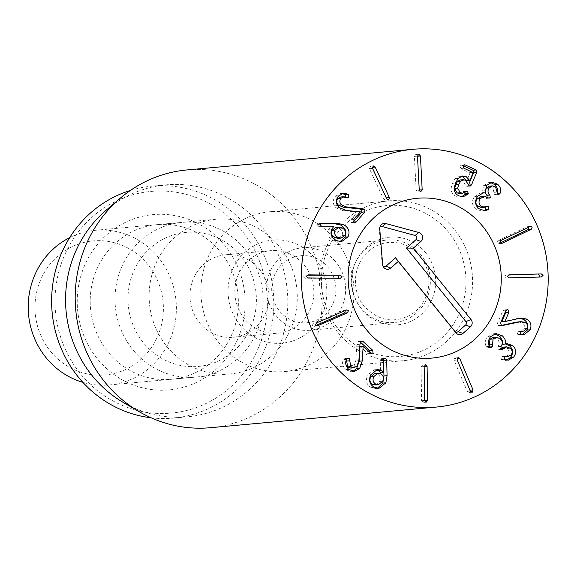 <?xml version="1.0" encoding="UTF-8"?>
<svg xmlns="http://www.w3.org/2000/svg" width="577" height="577" viewBox="0 0 577 577"><rect width="100%" height="100%" fill="white"/><g stroke="black" fill="none" stroke-linecap="round" stroke-linejoin="round"><path stroke-width="0.43" stroke-dasharray="2.88 2.16" d="M372.54 168.383L369.439 168.664L383.662 199.202L385.746 200.161L386.301 197.868M372.425 168.073L372.086 167.33L370.001 166.371L369.439 168.664M373.622 165.931L370.001 166.371M386.763 198.914L383.662 199.202M388.328 200.031L385.746 200.161M419.255 190.071L417.337 156.259L415.7 154.528L418.801 154.247M417.503 156.115L414.401 156.403L416.14 190.23L417.705 191.961L420.878 191.672M417.705 191.961L419.082 190.085M415.779 154.528L414.401 156.403M419.241 189.941L416.14 190.23M465.956 191.413L463.583 191.413L459.573 193.454M465.076 192.163L464.341 191.557M465.495 191.802L462.393 192.083M460.057 179.981L462.271 180.413L466.245 186.205L467.074 186.371L468.466 185.087M468.091 183.861L464.99 184.15M463.187 165.736L461.29 165.094L460.013 166.183L460.886 168.484L470.003 172.97L466.75 180.861M461.009 176.338L459.415 176.281L455.037 178.762L452.483 183.298L451.113 188.116C450.904 191.867 452.498 194.557 455.888 196.18L460.186 197.002L461.701 196.685M454.214 187.835L451.113 188.116M458.982 195.899L455.888 196.18M485.726 206.948L484.19 206.653L481.413 207.504M486.353 206.674L483.252 206.955M487.702 197.543L484.824 198.019L486.014 198.459L487.428 197.334M481.03 196.577L484.601 197.832M485.156 192.913L484.976 190.742M495.636 187.006L492.534 187.287L494.547 194.406L495.679 194.817L497.23 193.331M489.368 186.147L492.534 187.287M497.186 192.062L494.085 192.343M497.626 194.103L496.797 194.182M486.635 185.397L483.54 185.679L482.235 193.18M490.443 182.512L488.899 182.469L483.54 185.679M485.387 192.826L482.285 193.107M477.677 196.238L474.575 196.526C471.481 201.128 471.856 205.268 475.686 208.946L481.73 211.095L483.237 210.793M481.91 193.093L480.425 193.028L474.575 196.526M478.787 208.658L475.686 208.946M500.569 243.48L498.867 243.638L500.014 243.083M530.003 226.472L526.902 226.761L497.626 240.833L496.682 242.989L498.124 243.84L498.867 243.638M528.857 227.028L526.902 226.761M500.721 240.551L497.626 240.833M509.073 277.898L539.163 277.047M508.077 275.041L505.87 275.099L504.197 276.686L505.971 278.179M541.37 276.989L538.276 277.27M505.769 310.895L504.031 309.964L502.74 311.003L497.461 323.185L498.218 325.464L501.759 325.349M524.753 322.298L521.651 322.579C524.219 323.949 525.012 325.998 524.031 328.739L520.533 331.422L518.391 331.328L521.493 331.047M517.749 321.937L521.651 322.579M527.133 328.45L524.031 328.739M520.981 331.169L517.064 332.229L517.872 334.602L522.416 334.667M520.973 334.321L517.872 334.602M521.601 334.523L518.499 334.811M518.6 318.446L501.817 321.836M519.307 318.288L515.499 318.728M500.562 322.896L497.461 323.185M489.447 346.359L486.346 346.647L488.055 347.7L489.498 346.431M486.887 347.267L489.195 347.065M500.136 338.649L497.035 338.93C499.559 341.36 499.862 343.921 497.944 346.611L497.987 349.301L499.235 349.763L500.728 348.623M493.061 337.415L497.035 338.93M501.045 346.33L497.944 346.611M500.908 348.847L500.497 348.89M510.284 348.234L507.183 348.515C509.397 350.571 509.642 352.799 507.926 355.208L504.99 356.918M503.57 347.13L507.183 348.515M511.027 354.92L507.926 355.208M504.5 356.564L502.134 356.579L501.117 357.12L501.312 359.485L505.272 360.452L506.844 360.135M504.154 356.918L503.086 356.694M504.413 359.197L501.312 359.485M505.214 359.673L502.113 359.954M505.661 344L502.473 344.31M490.522 336.694L487.428 336.975C484.954 340.531 484.593 343.755 486.346 346.647M494.489 333.859L492.917 333.838L487.428 336.975M457.193 360.041L454.092 360.322L467.24 391.372L469.281 392.418L469.923 390.146L456.775 359.096L454.734 358.05L454.092 360.322M470.334 391.091L467.24 391.372M471.907 392.266L469.281 392.418M458.304 357.639L454.734 358.05M424.153 366.554L421.051 366.835L421.607 400.698L423.107 402.486L426.345 402.198M424.73 400.654L423.994 366.806L422.357 365.017L425.458 364.736M422.494 365.01L421.051 366.835M424.708 400.409L421.607 400.698M423.107 402.486L424.549 400.669M338.1 238.359L341.923 235.546C343.142 232.502 342.226 230.086 339.168 228.297L335.785 227.518M345.024 235.265L341.923 235.546M342.269 228.009L339.168 228.297M321.1 223.566L318.785 223.58L321.887 223.292M321.656 223.328L319.023 223.573L317.437 224.511L318.194 226.768L330.563 226.912L328.746 229.321C326.813 233.901 328.234 237.724 333.016 240.782L338.367 242.001L339.896 241.705M322.384 226.732L319.283 227.013M333.665 226.624L330.563 226.912M333.701 226.747L330.599 227.028M336.117 240.501L333.016 240.782M346.582 197.377L343.481 197.659L344.628 197.911L345.861 197.045M340.668 197.009L343.481 197.659M338.447 196.05L335.345 196.331C332.338 200.443 332.604 204.308 336.139 207.915L343.243 210.764L357.228 212.084L350.758 219.758L350.895 222.224L352.179 222.729L353.694 221.59M342.053 193.504L340.517 193.461L335.345 196.331M346.344 210.482L343.243 210.764M360.322 211.802L357.228 212.084M360.387 211.86L357.286 212.141M306.95 275.171L304.757 275.164L307.858 274.883M307.664 274.904L304.959 275.157L303.235 276.679L304.952 278.237L338.382 278.265M308.053 277.948L304.952 278.237M340.372 278.28L337.278 278.568M346.272 309.986L343.171 310.267L313.405 323.207L312.395 325.32L314.552 326.048L315.785 325.515M345.334 311.003L343.171 310.267L346.957 309.813M316.506 322.918L313.405 323.207M316.376 325.882L313.866 326.221L316.968 325.94M360.394 342.183L358.699 341.317L357.668 341.887L356.874 344.491L355.764 361.014L353.925 366.294L350.78 368.09M357.019 366.006L353.925 366.294M346.662 359.327L345.06 358.389L343.575 359.586C341.764 362.76 342.428 366.114 345.565 369.633L351.234 371.739L352.799 371.408M347.037 358.728L343.935 359.009M346.676 359.298L343.575 359.586M348.667 369.352L345.565 369.633M360.062 346.488L367.506 353.254L368.725 353.737L370.174 352.583M360.675 341.728L359.961 341.793M375.353 385.003L379.608 381.491C380.964 378.159 380.257 375.677 377.488 374.055L374.834 373.499M382.71 381.209L379.608 381.491M380.589 373.773L377.488 374.055M383.388 360.373L380.293 360.654L380.568 372.533M383.453 359.63L381.772 358.512L380.495 359.514L380.293 360.654M383.784 372.208L380.683 372.497M370.622 374.891L367.52 375.173C365.4 380.907 366.669 385.047 371.328 387.6L375.952 388.566L377.459 388.263M375.829 369.843L374.249 369.814L367.52 375.173M254.37 256.015A41.414 39.496 -95.2 0 1 270.584 250.67A41.414 39.496 -95.2 0 1 311.948 279.513A41.414 39.496 -95.2 0 1 294.328 327.808A41.414 39.496 -95.2 0 1 278.121 333.153A41.414 39.496 -95.2 0 1 236.758 304.31A41.414 39.496 -95.2 0 1 254.37 256.015M302.427 336.499A51.764 49.37 84.8 0 0 301.865 246.869A51.764 49.37 84.8 0 0 228.059 291.522A51.764 49.37 84.8 0 0 302.427 336.499M209.48 260.119A41.414 39.496 84.8 0 0 191.867 308.414A41.414 39.496 84.8 0 0 233.231 337.257A41.414 39.496 84.8 0 0 249.437 331.905A41.414 39.496 84.8 0 0 267.057 283.617A41.414 39.496 84.8 0 0 225.694 254.774A41.414 39.496 84.8 0 0 209.48 260.119M238.741 222.087A80.239 76.525 84.8 0 0 204.611 315.655A80.239 76.525 84.8 0 0 284.75 371.53A80.239 76.525 84.8 0 0 353.658 284.663A80.239 76.525 84.8 0 0 270.151 211.723A80.239 76.525 84.8 0 0 238.741 222.087M201.748 369.273A77.65 74.051 84.8 0 0 234.781 278.72A77.65 74.051 84.8 0 0 157.225 224.641A77.65 74.051 84.8 0 0 126.832 234.666A77.65 74.051 84.8 0 0 93.799 325.219A77.65 74.051 84.8 0 0 171.355 379.298A77.65 74.051 84.8 0 0 201.748 369.273M118.739 225.975A88 83.925 -95.2 0 1 245.153 302.435A88 83.925 -95.2 0 1 119.684 378.346A88 83.925 -95.2 0 1 118.739 225.975M260.653 363.885A77.65 74.051 -95.2 0 1 230.259 373.91A77.65 74.051 -95.2 0 1 149.45 303.329A77.65 74.051 -95.2 0 1 216.13 219.26A77.65 74.051 -95.2 0 1 293.686 273.339A77.65 74.051 -95.2 0 1 260.653 363.885M214.882 398.714A111.296 106.146 84.8 0 0 213.685 206.018A111.296 106.146 84.8 0 0 55.003 302.023A111.296 106.146 84.8 0 0 214.882 398.714M130.373 190.446A116.475 111.08 -95.2 0 1 152.14 186.119A116.475 111.08 -95.2 0 1 268.471 267.238A116.475 111.08 -95.2 0 1 218.928 403.063A116.475 111.08 -95.2 0 1 173.338 418.101A116.475 111.08 -95.2 0 1 151.145 417.798M106.038 210.331A116.475 111.08 -95.2 0 1 120.499 199.887A116.475 111.08 -95.2 0 1 166.089 184.849A116.475 111.08 -95.2 0 1 287.31 290.729A116.475 111.08 -95.2 0 1 187.287 416.825A116.475 111.08 -95.2 0 1 123.615 402.645M210.446 427.701A129.414 123.42 84.8 0 0 261.1 410.997A129.414 123.42 84.8 0 0 316.153 260.076A129.414 123.42 84.8 0 0 186.89 169.948M379.897 227.208A2.402 2.294 84.8 0 0 379.291 229.047L382.19 264.554A2.402 2.294 84.8 0 0 383.128 266.307M324.627 315.006A33.646 32.088 84.8 0 0 314.552 257.623A33.646 32.088 84.8 0 0 272.229 295.027A33.646 32.088 84.8 0 0 324.627 315.006M331.753 320.747A41.414 39.496 84.8 0 0 342.514 273.195A41.414 39.496 84.8 0 0 302.362 247.771A41.414 39.496 84.8 0 0 266.798 292.604A41.414 39.496 84.8 0 0 309.899 330.246A41.414 39.496 84.8 0 0 331.753 320.747M420.893 254.688A41.414 39.496 84.8 0 0 387.052 240.032A41.414 39.496 84.8 0 0 351.487 284.865A41.414 39.496 84.8 0 0 394.589 322.507A41.414 39.496 84.8 0 0 416.45 313.008A41.414 39.496 84.8 0 0 420.893 254.688M338.699 329.626A75.753 72.248 84.8 0 0 461.816 306.971A75.753 72.248 84.8 0 0 380.618 206.415A75.753 72.248 84.8 0 0 338.699 329.626M337.769 332.287A80.239 76.525 -95.2 0 1 325.082 250.05A80.239 76.525 -95.2 0 1 388.739 200.89A80.239 76.525 -95.2 0 1 472.246 273.83A80.239 76.525 -95.2 0 1 403.337 360.697A80.239 76.525 -95.2 0 1 337.769 332.287M69.673 237.652A77.65 74.051 -95.2 0 1 95.219 230.31A77.65 74.051 -95.2 0 1 172.775 284.382A77.65 74.051 -95.2 0 1 139.742 374.935A77.65 74.051 -95.2 0 1 109.349 384.96A77.65 74.051 -95.2 0 1 82.9 382.371M131.65 366.244A67.293 64.177 84.8 0 0 130.921 249.733A67.293 64.177 84.8 0 0 34.981 307.779A67.293 64.177 84.8 0 0 131.65 366.244M226.552 367.001A77.65 74.051 84.8 0 0 259.585 276.455A77.65 74.051 84.8 0 0 182.029 222.376A77.65 74.051 84.8 0 0 151.636 232.401A77.65 74.051 84.8 0 0 118.602 322.954A77.65 74.051 84.8 0 0 196.158 377.026A77.65 74.051 84.8 0 0 226.552 367.001M224.655 357.747A67.293 64.177 -95.2 0 1 127.986 299.283A67.293 64.177 -95.2 0 1 223.934 241.229A67.293 64.177 -95.2 0 1 224.655 357.747M465.365 180.125L462.271 180.413M469.339 185.924L466.245 186.205M463.619 165.159L462.206 165.289M463.987 168.203L460.886 168.484M472.967 172.335L469.873 172.624M473.104 172.689L470.003 172.97M458.138 178.481L455.037 178.762M455.585 183.01L452.483 183.298M487.926 197.731L484.824 198.019M497.648 194.117L494.547 194.406M502.17 325.435L500.829 325.558M501.319 325.183L498.218 325.464M520.165 331.948L517.064 332.229M505.841 310.722L502.74 311.003M500.865 346.553L497.763 346.842M501.088 349.02L500.338 349.092M504.219 356.838L501.117 357.12M320.531 224.229L317.437 224.511M321.295 226.487L318.194 226.768M331.847 229.04L328.746 229.321M346.517 197.341L345.594 197.421M339.24 207.633L336.139 207.915M353.86 219.476L350.758 219.758M354.09 222.03L353.247 222.109M359.976 344.202L356.874 344.491M360.769 341.606L357.668 341.887M358.865 360.733L355.764 361.014M346.965 358.829L346.33 358.887M370.607 352.973L367.506 353.254M383.597 359.226L380.495 359.514M374.43 387.311L371.328 387.6M384.073 358.555L382.63 358.692M379.753 228.982L379.291 229.047M382.652 264.482L382.19 264.554M425.667 252.762A44.003 41.962 -95.2 0 1 401.318 324.332A44.003 41.962 -95.2 0 1 354.155 265.925A44.003 41.962 -95.2 0 1 425.667 252.762M466.685 191.131L463.583 191.413M470.176 186.09L467.074 186.371M464.391 164.813L461.29 165.094M462.516 175.999L459.415 176.281M463.281 196.714L460.186 197.002M487.291 206.371L484.19 206.653M489.108 198.171L486.014 198.459M498.78 194.536L495.679 194.817M492.001 182.181L488.899 182.469M483.526 192.747L480.425 193.028M484.831 210.814L481.73 211.095M501.218 243.559L498.124 243.84M530.753 226.271L527.652 226.552M541.464 276.982L538.363 277.263M502.92 325.435L499.819 325.716M523.981 334.682L520.88 334.963M520.894 318.05L517.793 318.338M507.133 309.676L504.031 309.964M491.157 347.419L488.055 347.7M502.336 349.474L499.235 349.763M505.236 356.29L502.134 356.579M508.373 360.171L505.272 360.452M507.154 343.683L504.053 343.964M496.018 333.556L492.917 333.838M341.469 241.72L338.367 242.001M347.729 197.622L344.628 197.911M343.618 193.172L340.517 193.461M355.281 222.441L352.179 222.729M340.574 278.273L337.48 278.554M348.162 358.101L345.06 358.389M354.336 371.451L351.234 371.739M371.826 353.456L368.725 353.737M361.793 341.029L358.699 341.317M377.351 369.532L374.249 369.814M379.053 388.285L375.952 388.566M384.873 358.223L381.772 358.512M233.231 337.257L278.121 333.153M225.694 254.774L270.584 250.67M216.13 219.26L157.225 224.641M230.259 373.91L171.355 379.298M284.75 371.53L403.337 360.697M270.151 211.723L388.739 200.89M166.089 184.849L152.14 186.119M187.287 416.825L173.338 418.101M379.515 227.785L380.243 226.249M382.652 265.809L383.647 267.187M309.899 330.246L394.589 322.507M302.362 247.771L387.052 240.032M420.085 256.159C411.343 246.026 400.705 241.482 388.162 242.528C379.536 243.494 372.093 247.244 365.832 253.765C350.138 271.32 354.48 295.987 364.145 306.019C378.166 320.978 393.839 323.827 411.163 314.58C418.945 309.633 424.311 302.492 427.268 293.159C430.896 279.542 428.502 267.209 420.085 256.159M109.349 384.96L196.158 377.026M95.219 230.31L182.029 222.376"/><path stroke-width="0.87" d="M389.403 197.586L388.84 199.88L386.763 198.914L372.54 168.383L373.103 166.089L375.18 167.049L389.403 197.586L386.301 197.868L372.425 168.073M375.18 167.049L372.316 167.316M373.103 166.089L373.622 165.931M388.84 199.88L388.328 200.031M422.176 189.804L420.806 191.679L419.241 189.941L417.503 156.115L418.88 154.239L420.438 155.978L422.176 189.804L419.255 190.071M420.438 155.978L417.51 156.244M467.897 194.225L463.281 196.714L458.982 195.899C455.599 194.276 454.005 191.586 454.214 187.835L455.585 183.01L458.138 178.481L462.516 175.999L466.274 176.735L469.851 180.579L473.104 172.689L463.987 168.203L463.115 165.895L464.391 164.813L465.307 165L476.054 169.948L476.804 172.105L471.546 184.842L470.176 186.09L469.339 185.924L465.365 180.125L463.158 179.692L460.612 181.164L458.809 184.496L457.676 188.203L460.302 192.696L462.675 193.172L466.685 191.131L467.442 191.275L468.3 193.54L467.897 194.225L464.795 194.507L465.076 192.163M467.442 191.275L465.956 191.413M462.675 193.172L459.573 193.454L457.208 192.985L454.582 188.484L455.707 184.777L457.511 181.452L460.057 179.981L463.158 179.692M468.466 185.087L473.703 172.386L472.952 170.237L463.187 165.736M469.851 180.579L466.67 180.825L463.172 177.024L461.009 176.338M469.772 180.543L466.67 180.825M466.274 176.735L463.172 177.024M461.701 196.685L464.795 194.507M488.048 209.696L484.831 210.814L478.787 208.658C474.958 204.979 474.582 200.839 477.677 196.238L483.526 192.747L485.336 192.891L486.635 185.397L492.001 182.181L497.605 184.193C500.576 187.121 501.478 190.071 500.324 193.05L498.78 194.536L497.648 194.117L495.636 187.006L492.462 185.866L489.274 187.85C487.45 190.54 487.63 192.877 489.808 194.853L490.27 197.478L489.108 198.171L484.132 196.288L480.396 198.575C478.427 201.279 478.578 203.739 480.872 205.946L484.514 207.222L487.291 206.371L488.366 206.71L488.632 209.126L488.048 209.696L484.947 209.978L485.531 209.408L485.271 206.992M488.366 206.71L485.726 206.948M480.872 205.946L477.77 206.227C475.484 204.02 475.325 201.561 477.294 198.863L481.03 196.577L484.132 196.288M484.514 207.222L481.413 207.504L477.77 206.227M480.396 198.575L477.294 198.863M487.168 197.76L486.909 195.3L485.156 192.913M489.808 194.853L486.707 195.134M489.274 187.85L486.173 188.131L489.368 186.147L492.462 185.866M484.976 190.742L486.173 188.131M499.898 193.894L497.626 194.103M500.324 193.05L497.23 193.331C498.377 190.352 497.475 187.402 494.503 184.481L490.443 182.512M497.605 184.193L494.503 184.481M485.336 192.891L481.91 193.093M483.237 210.793L484.947 209.978M501.968 243.357L501.218 243.559L499.783 242.701L500.721 240.551L530.753 226.271L532.189 227.129L531.251 229.278L501.968 243.357L500.569 243.48M500.014 243.083L528.15 229.559L528.857 227.028M531.251 229.278L528.15 229.559M541.269 273.909L543.044 275.395L541.37 276.989L509.073 277.898L507.298 276.405L508.972 274.818L541.269 273.909L508.077 275.041M539.163 277.047L539.942 275.683L538.168 274.19M530.227 329.784L523.981 334.682L520.973 334.321L520.165 331.948L522.106 331.061L523.627 331.14L527.133 328.45C528.106 325.716 527.32 323.661 524.753 322.298L520.851 321.656L502.92 325.435L501.319 325.183L500.562 322.896L505.841 310.722L507.133 309.676L508.048 309.871L508.885 312.186L504.911 321.555L520.894 318.05L526.174 318.951C530.566 321.302 531.915 324.909 530.227 329.784L527.126 330.073C528.821 325.197 527.465 321.584 523.072 319.232L519.307 318.288M501.759 325.349L516.285 322.168L520.851 321.656M521.493 331.047L520.981 331.169M522.416 334.667L527.126 330.073M504.911 321.555L501.738 321.8L505.784 312.474L505.769 310.895M504.839 321.519L501.738 321.8M502.394 335.857C505.221 338.923 506.26 341.627 505.51 343.971L507.154 343.683L512.65 345.544C516.292 348.984 516.639 352.828 513.689 357.062L508.373 360.171L504.413 359.197L504.219 356.838L505.236 356.29L508.092 356.636L511.027 354.92C512.744 352.518 512.499 350.289 510.284 348.234L506.671 346.842L502.336 349.474L501.088 349.02L501.045 346.33C502.964 343.64 502.661 341.079 500.136 338.649L496.162 337.134L493.097 338.944L492.296 346.777L489.988 346.993L489.447 346.359C487.695 343.466 488.055 340.242 490.522 336.694L496.018 333.556L502.394 335.857L499.293 336.139L494.489 333.859M492.296 346.777L491.157 347.419L489.988 346.986M492.347 344.671L489.246 344.952L489.996 339.226L493.061 337.415L496.162 337.134M489.195 347.065L489.246 344.952M493.097 338.944L489.996 339.226M503.598 348.602L500.908 348.847M500.728 348.623L503.57 347.13L506.671 346.842M506.188 356.413L504.5 356.564M508.092 356.636L504.154 356.918M513.689 357.062L510.587 357.343C513.537 353.11 513.191 349.273 509.556 345.825L505.661 344M506.844 360.135L510.587 357.343M512.65 345.544L509.556 345.825M505.575 344.029L502.408 344.253C503.166 341.909 502.12 339.204 499.293 336.139M505.51 343.971L502.408 344.253M457.828 357.769L459.876 358.807L473.025 389.864L472.383 392.129L470.334 391.091L457.193 360.041L457.828 357.769L458.304 357.639M472.383 392.129L471.907 392.266M473.025 389.864L469.938 390.146M459.876 358.807L456.998 359.074M427.651 400.388L426.208 402.205L424.708 400.409L424.153 366.554L425.595 364.729L427.095 366.525L427.651 400.388L424.73 400.654M427.095 366.525L424.16 366.792M335.122 230.014L332.027 230.295C330.787 233.36 331.688 235.791 334.732 237.594L338.1 238.359L341.202 238.077L345.024 235.265C346.243 232.214 345.327 229.797 342.269 228.009L338.879 227.23L335.122 230.014C333.888 233.079 334.79 235.51 337.833 237.306L334.732 237.594M337.833 237.306L341.202 238.077M338.879 227.23L335.785 227.518L332.027 230.295M337.011 223.27L343.777 224.713C348.782 227.836 350.189 231.882 348.01 236.851L341.469 241.72L336.117 240.501C331.335 237.443 329.907 233.62 331.847 229.04L333.665 226.624L322.384 226.732L321.295 226.487L320.531 224.229L322.125 223.285L337.011 223.27L321.1 223.566M343.777 224.713L340.675 224.994L333.91 223.551M339.896 241.705L344.909 237.133C347.094 232.163 345.681 228.117 340.675 224.994M348.054 194.233L348.595 194.629L348.696 197.139L347.729 197.622L343.762 196.728L341.029 198.286C339.312 200.587 339.485 202.787 341.548 204.893L346.568 206.963L362.327 208.571L364.801 209.473L364.873 211.882L356.348 221.82L355.281 222.441L353.997 221.943L353.86 219.476L360.387 211.86L346.344 210.482L339.24 207.633C335.706 204.02 335.439 200.161 338.447 196.05L343.618 193.172L348.054 194.233L344.952 194.521L342.053 193.504M353.694 221.59L361.772 212.163L361.7 209.754L359.233 208.852L343.466 207.244L338.454 205.174C336.384 203.068 336.211 200.868 337.927 198.567L340.668 197.009L343.762 196.728M341.548 204.893L338.454 205.174M341.029 198.286L337.927 198.567M348.595 194.629L345.493 194.911L344.952 194.521M345.594 197.421L345.493 194.911M364.873 211.882L361.772 212.163M340.38 275.2L342.103 276.758L340.372 278.28L308.053 277.948L306.329 276.39L308.06 274.868L340.38 275.2L306.95 275.171M338.382 278.265L339.002 277.047L337.278 275.489M346.272 309.986L348.429 310.714L347.419 312.835L317.653 325.767L315.496 325.031L316.506 322.918L346.957 309.813M315.785 325.515L344.318 313.116L345.334 311.003L345.039 310.52M316.968 325.94L316.376 325.882M347.419 312.835L344.318 313.116M362.226 360.935L359.702 368.407L354.336 371.451L348.667 369.352C345.529 365.825 344.866 362.479 346.676 359.298L348.162 358.101L349.431 358.605L350.737 366.619L353.881 367.809L357.019 366.006L358.865 360.733L359.976 344.202L360.769 341.606L361.793 341.029L363.063 341.512L372.778 350.34L372.958 352.807L371.826 353.456L370.607 352.973L363.164 346.207L362.226 360.935L359.125 361.216L360.012 346.561L363.164 346.207M350.737 366.619L347.635 366.9L346.33 358.887M353.881 367.809L350.78 368.09L347.635 366.9M349.712 360.813L346.611 361.094M352.799 371.408L356.6 368.689L359.125 361.216M363.106 346.272L360.012 346.561M369.857 353.088L369.684 350.621L360.394 342.183M363.063 341.512L360.675 341.728M373.716 376.658L370.614 376.94C369.266 380.301 369.98 382.803 372.756 384.455L375.353 385.003L378.454 384.715L382.71 381.209C384.066 377.877 383.359 375.396 380.589 373.773L377.935 373.211L373.716 376.658C372.367 380.012 373.081 382.522 375.858 384.167L372.756 384.455M375.858 384.167L378.454 384.715M377.935 373.211L374.834 373.499L370.614 376.94M387.073 375.685L385.883 382.789L379.053 388.285L374.43 387.311C369.77 384.765 368.501 380.625 370.622 374.891L377.351 369.532L381.433 370.333L383.784 372.208L383.388 360.373L383.597 359.226L384.873 358.223L385.732 358.404L386.662 360.091L387.073 375.685L383.979 375.966L383.453 359.63M383.669 372.252L380.568 372.533L378.332 370.614L375.829 369.843M381.433 370.333L378.332 370.614M385.883 382.789L382.789 383.07L383.979 375.966M377.459 388.263L382.789 383.07M386.662 360.091L383.561 360.373M487.147 390.341A129.414 123.42 -95.2 0 1 436.493 407.052A129.414 123.42 -95.2 0 1 301.807 289.402A129.414 123.42 -95.2 0 1 412.937 149.299A129.414 123.42 -95.2 0 1 542.2 239.419A129.414 123.42 -95.2 0 1 487.147 390.341M386.006 208.629A80.239 76.525 -95.2 0 1 417.416 198.272A80.239 76.525 -95.2 0 1 500.923 271.212A80.239 76.525 -95.2 0 1 432.014 358.079A80.239 76.525 -95.2 0 1 351.876 302.197A80.239 76.525 -95.2 0 1 386.006 208.629M151.145 417.798A116.475 111.08 -95.2 0 1 54.123 325.724A116.475 111.08 -95.2 0 1 106.55 201.157A116.475 111.08 -95.2 0 1 130.373 190.446M139.692 411.949L123.615 402.645A116.475 111.08 -95.2 0 1 106.038 210.331L120.167 198.272A129.414 123.42 84.8 0 0 139.692 411.949A129.414 123.42 84.8 0 0 210.446 427.701L436.493 407.052M412.937 149.299L186.89 169.948A129.414 123.42 84.8 0 0 136.237 186.66A129.414 123.42 84.8 0 0 120.167 198.272M383.128 266.307A2.402 2.294 84.8 0 0 385.963 266.213L395.497 257.789L454.871 331.321A2.402 2.294 84.8 0 0 458.102 331.624L465.625 324.981A2.402 2.294 84.8 0 0 465.884 321.591L406.504 248.06L416.039 239.635A2.402 2.294 84.8 0 0 415.101 235.466L382.125 226.537A2.402 2.294 84.8 0 0 379.897 227.208M413.334 248.124L470.998 319.528A5.179 4.933 -95.2 0 1 470.443 326.82L462.92 333.463A5.179 4.933 -95.2 0 1 455.96 332.821L398.296 261.41L390.78 268.053A5.179 4.933 -95.2 0 1 382.652 264.482L379.753 228.982A5.179 4.933 -95.2 0 1 385.869 223.573L418.844 232.502A5.179 4.933 -95.2 0 1 420.849 241.474L413.334 248.124L406.504 248.06M398.296 261.41L395.497 257.789M366.445 329.669A80.239 76.525 -95.2 0 1 353.759 247.432A80.239 76.525 -95.2 0 1 417.416 198.272A80.239 76.525 -95.2 0 1 500.923 271.212A80.239 76.525 -95.2 0 1 432.014 358.079A80.239 76.525 -95.2 0 1 366.445 329.669M82.9 382.371A77.65 74.051 -95.2 0 1 28.85 317.242A77.65 74.051 -95.2 0 1 64.826 240.335A77.65 74.051 -95.2 0 1 69.673 237.652M468.3 193.54L465.199 193.822M460.302 192.696L457.208 192.985M457.676 188.203L454.582 188.484M458.809 184.496L455.707 184.777M460.612 181.164L457.511 181.452M471.546 184.842L468.488 185.123M476.804 172.105L473.703 172.386M476.054 169.948L472.952 170.237M465.307 165L463.619 165.159M488.632 209.126L485.531 209.408M490.003 195.019L486.909 195.3M503.923 325.269L502.17 325.435M519.387 321.879L516.285 322.168M526.174 318.951L523.072 319.232M508.885 312.186L505.784 312.474M503.432 348.811L501.088 349.02M348.01 236.851L344.909 237.133M362.327 208.571L359.233 208.852M364.801 209.473L361.7 209.754M346.568 206.963L343.466 207.244M348.696 197.139L346.517 197.341M356.348 221.82L354.09 222.03M349.431 358.605L346.965 358.829M359.702 368.407L356.6 368.689M372.778 350.34L369.684 350.621M385.732 358.404L384.073 358.555M470.998 319.528L465.884 321.591M420.849 241.474L416.039 239.635M418.844 232.502L415.101 235.466M385.869 223.573L382.125 226.537M390.78 268.053L385.963 266.213M455.96 332.821L454.871 331.321M462.92 333.463L458.102 331.624M470.443 326.82L465.625 324.981M523.627 331.14L520.533 331.422"/></g></svg>
